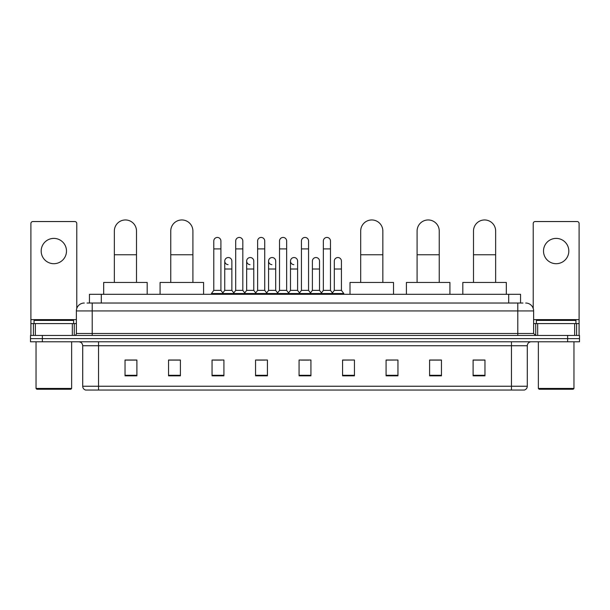 <?xml version="1.0" encoding="UTF-8"?>
<svg xmlns="http://www.w3.org/2000/svg" width="610" height="610" viewBox="0 0 610 610"><rect width="100%" height="100%" fill="white"/><g stroke="black" fill="none" stroke-linecap="round" stroke-linejoin="round"><path stroke-width="0.91" d="M89.441 303.025L89.441 294.317L520.559 294.317L520.559 303.025M87.245 303.025L522.938 303.025M87.062 303.025L92.201 303.025L92.201 310.932L76.38 310.932L76.38 333.479A1.975 1.975 0 0 1 74.405 335.454M84.294 303.025A7.907 7.907 0 0 0 76.38 310.932M525.706 303.025A7.907 7.907 0 0 1 533.62 310.932L533.62 333.479L535.595 335.454M42.364 335.454L30.5 335.454L30.5 338.619L42.364 338.619L30.5 338.619L30.5 341.783L42.364 341.783L42.364 338.619L567.635 338.619L42.364 338.619L42.364 335.454L567.635 335.454L567.635 338.619L579.5 338.619L567.635 338.619L567.635 341.783L42.364 341.783M567.635 341.783L579.5 341.783L579.5 335.454L567.635 335.454M527.292 386.244C527.177 388.135 526.232 389.401 524.44 390.042L511.47 390.042L511.47 386.244L527.292 386.244L527.292 345.74A3.957 3.957 0 0 1 531.241 341.783M511.47 390.042L85.56 390.042A3.957 3.957 0 0 1 82.708 386.244L82.708 345.74C82.48 343.338 81.16 342.019 78.759 341.783M484.965 375.836L484.965 360.022L473.101 360.022L473.101 375.836L484.965 375.836M441.457 375.836L441.457 360.022L429.592 360.022L429.592 375.836L441.457 375.836M397.949 375.836L397.949 360.022L386.084 360.022L386.084 375.836L397.949 375.836M354.44 375.836L354.44 360.022L342.576 360.022L342.576 375.836L354.44 375.836M136.899 375.836L136.899 360.022L125.035 360.022L125.035 375.836L136.899 375.836M180.407 375.836L180.407 360.022L168.543 360.022L168.543 375.836L180.407 375.836M223.916 375.836L223.916 360.022L212.051 360.022L212.051 375.836L223.916 375.836M267.424 375.836L267.424 360.022L255.56 360.022L255.56 375.836L267.424 375.836M310.932 375.836L310.932 360.022L299.068 360.022L299.068 375.836L310.932 375.836M397.949 360.022L386.084 360.098L397.949 360.022M257.222 360.098L265.129 360.098M213.393 360.098L221.308 360.098M354.44 360.022L342.576 360.098L354.44 360.022M301.043 360.098L308.957 360.098M180.407 360.098L168.543 360.098M136.899 360.098L125.035 360.098M441.457 360.098L429.592 360.098M484.965 360.098L473.101 360.098M53.84 238.396A12.658 12.658 0 0 0 41.183 251.046A12.658 12.658 0 0 0 53.84 263.703A12.658 12.658 0 0 0 66.49 251.046A12.658 12.658 0 0 0 53.84 238.396M72.331 335.454L72.331 323.59L35.342 323.59L35.342 335.454M76.776 308.462L76.776 223.519A1.975 1.975 0 0 0 74.801 221.544L32.871 221.544A1.975 1.975 0 0 0 30.896 223.519L30.896 323.59L35.342 323.59M72.331 323.59L76.38 323.59M30.896 335.454L30.896 323.59M70.844 389.249L36.829 389.249L36.036 388.456L71.637 388.456L70.844 389.249M36.036 341.783L36.036 388.456M71.637 341.783L71.637 388.456M73.612 323.59L73.612 320.425L34.061 320.425L34.061 323.59M114.352 282.453L114.352 231.037A11.071 11.071 0 0 1 125.431 219.958A11.071 11.071 0 0 1 136.503 231.037A11.071 11.071 0 0 0 125.431 219.958M136.503 282.453L136.503 231.037M147.185 294.317L147.185 282.453L103.677 282.453L103.677 294.317M170.754 282.453L170.754 231.037A11.071 11.071 0 0 1 181.833 219.958A11.071 11.071 0 0 1 192.905 231.037A11.071 11.071 0 0 0 181.833 219.958M192.905 282.453L192.905 231.037M203.587 294.317L203.587 282.453L160.079 282.453L160.079 294.317M360.693 282.453L360.693 231.037A11.071 11.071 0 0 1 371.764 219.958A11.071 11.071 0 0 1 382.844 231.037A11.071 11.071 0 0 0 371.764 219.958M382.844 282.453L382.844 231.037M393.519 294.317L393.519 282.453L350.01 282.453L350.01 294.317M417.095 282.453L417.095 231.037A11.071 11.071 0 0 1 428.167 219.958A11.071 11.071 0 0 1 439.246 231.037A11.071 11.071 0 0 0 428.167 219.958M439.246 282.453L439.246 231.037M449.921 294.317L449.921 282.453L406.412 282.453L406.412 294.317M473.497 282.453L473.497 231.037A11.071 11.071 0 0 1 484.569 219.958A11.071 11.071 0 0 1 495.648 231.037A11.071 11.071 0 0 0 484.569 219.958M495.648 282.453L495.648 231.037M506.323 294.317L506.323 282.453L462.815 282.453L462.815 294.317M213.79 248.91L220.912 248.91L220.912 290.368L213.79 290.368L213.79 241.003A3.561 3.561 0 0 1 217.572 237.45A3.561 3.561 0 0 1 220.912 241.003A3.561 3.561 0 0 0 217.572 237.45M213.79 290.368L211.418 293.532L211.418 294.317M220.912 290.368L223.283 293.532L211.418 293.532M235.704 290.368L235.704 248.91L242.826 248.91L242.826 290.368L235.704 290.368L233.333 293.532L223.283 293.532L223.283 294.317M235.704 248.91L235.704 241.003A3.561 3.561 0 0 1 239.486 237.45A3.561 3.561 0 0 1 242.826 241.003A3.561 3.561 0 0 0 239.486 237.45M242.826 290.368L245.197 293.532L233.333 293.532L233.333 294.317M257.618 290.368L257.618 248.91L264.732 248.91L264.732 290.368L257.618 290.368L255.239 293.532L245.197 293.532L245.197 294.317M257.618 248.91L257.618 241.003A3.561 3.561 0 0 1 261.4 237.45A3.561 3.561 0 0 1 264.732 241.003A3.561 3.561 0 0 0 261.4 237.45M264.732 290.368L267.111 293.532L255.239 293.532L255.239 294.317M279.525 290.368L279.525 248.91L286.647 248.91L286.647 290.368L279.525 290.368L277.154 293.532L267.111 293.532L267.111 294.317M279.525 248.91L279.525 241.003A3.561 3.561 0 0 1 283.315 237.45A3.561 3.561 0 0 1 286.647 241.003A3.561 3.561 0 0 0 283.315 237.45M286.647 290.368L289.018 293.532L277.154 293.532L277.154 294.317M301.439 290.368L301.439 248.91L308.561 248.91L308.561 290.368L301.439 290.368L299.068 293.532L289.018 293.532L289.018 294.317M301.439 248.91L301.439 241.003A3.561 3.561 0 0 1 305.221 237.45A3.561 3.561 0 0 1 308.561 241.003A3.561 3.561 0 0 0 305.221 237.45M308.561 290.368L310.932 293.532L299.068 293.532L299.068 294.317M323.353 290.368L323.353 248.91L330.475 248.91L330.475 290.368L323.353 290.368L320.982 293.532L310.932 293.532L310.932 294.317M323.353 248.91L323.353 241.003A3.561 3.561 0 0 1 327.135 237.45A3.561 3.561 0 0 1 330.475 241.003A3.561 3.561 0 0 0 327.135 237.45M330.475 290.368L332.846 293.532L320.982 293.532L320.982 294.317M341.432 290.368L341.432 269.01L334.31 269.01L334.31 290.368L341.432 290.368L343.804 293.532L332.846 293.532L332.846 294.317M228.079 264.648A3.561 3.561 0 0 1 224.747 261.095A3.561 3.561 0 0 1 228.529 257.542A3.561 3.561 0 0 1 231.869 261.095L231.869 269.01L224.747 269.01L224.747 261.095M231.869 269.01L231.869 290.368L224.747 290.368L224.747 269.01M224.747 290.368L222.825 292.922M231.869 290.368L233.782 292.922M249.993 264.648A3.561 3.561 0 0 1 246.661 261.095A3.561 3.561 0 0 1 250.443 257.542A3.561 3.561 0 0 1 253.775 261.095L253.775 269.01L246.661 269.01L246.661 261.095M253.775 269.01L253.775 290.368L246.661 290.368L246.661 269.01M246.661 290.368L244.74 292.922M253.775 290.368L255.697 292.922M271.908 264.648A3.561 3.561 0 0 1 268.568 261.095A3.561 3.561 0 0 1 272.357 257.542A3.561 3.561 0 0 1 275.69 261.095L275.69 269.01L268.568 269.01L268.568 261.095M275.69 269.01L275.69 290.368L268.568 290.368L268.568 269.01M268.568 290.368L266.654 292.922M275.69 290.368L277.611 292.922M293.822 264.648A3.561 3.561 0 0 1 290.482 261.095A3.561 3.561 0 0 1 294.264 257.542A3.561 3.561 0 0 1 297.604 261.095L297.604 269.01L290.482 269.01L290.482 261.095M297.604 269.01L297.604 290.368L290.482 290.368L290.482 269.01M290.482 290.368L288.568 292.922M297.604 290.368L299.525 292.922M312.396 261.095A3.561 3.561 0 0 1 316.178 257.542A3.561 3.561 0 0 1 319.518 261.095L319.518 269.01L312.396 269.01L312.396 261.095M319.518 269.01L319.518 290.368L312.396 290.368L312.396 269.01M312.396 290.368L310.475 292.922M319.518 290.368L321.432 292.922M334.31 269.01L334.31 261.095A3.561 3.561 0 0 1 338.092 257.542A3.561 3.561 0 0 1 341.432 261.095L341.432 269.01M334.31 290.368L332.389 292.922M343.804 293.532L343.804 294.317M556.16 238.396A12.658 12.658 0 0 0 543.51 251.046A12.658 12.658 0 0 0 556.16 263.703A12.658 12.658 0 0 0 568.817 251.046A12.658 12.658 0 0 0 556.16 238.396M574.658 335.454L574.658 323.59L537.669 323.59L537.669 335.454M574.658 323.59L579.103 323.59L579.103 223.519A1.975 1.975 0 0 0 577.129 221.544L535.199 221.544A1.975 1.975 0 0 0 533.224 223.519L533.224 308.462M533.62 323.59L537.669 323.59M579.103 323.59L579.103 335.454M573.171 389.249L539.156 389.249L538.363 388.456L573.964 388.456L573.171 389.249M538.363 341.783L538.363 388.456M573.964 341.783L573.964 388.456M575.939 323.59L575.939 320.425L536.388 320.425L536.388 323.59M101.306 303.025L101.306 294.317M508.694 303.025L508.694 294.317M92.201 335.454L92.201 333.479L533.62 333.479M76.38 333.479L92.201 333.479L92.201 310.932L517.798 310.932L517.798 335.454M533.62 310.932L517.798 310.932L517.798 303.025M511.47 341.783L511.47 345.74L82.708 345.74M527.292 345.74L511.47 345.74L511.47 386.244L98.53 386.244L98.53 390.042M82.708 386.244L98.53 386.244L98.53 341.783M310.932 375.287L299.068 375.287M267.424 375.287L255.56 375.287M223.916 375.287L212.051 375.287M180.407 375.287L168.543 375.287M136.899 375.287L125.035 375.287M354.44 375.287L342.576 375.287M397.949 375.287L386.084 375.287M441.457 375.287L429.592 375.287M484.965 375.287L473.101 375.287M76.38 319.632L30.896 319.632M74.275 323.59L74.275 335.454M30.927 323.59L30.927 335.454M33.397 335.454L33.397 323.59M114.352 254.766L136.503 254.766M170.754 254.766L192.905 254.766M360.693 254.766L382.844 254.766M417.095 254.766L439.246 254.766M473.497 254.766L495.648 254.766M579.103 319.632L533.62 319.632M579.073 335.454L579.073 323.59M576.602 323.59L576.602 335.454M535.725 335.454L535.725 323.59M220.912 248.91L220.912 241.003M242.826 248.91L242.826 241.003M264.732 248.91L264.732 241.003M286.647 248.91L286.647 241.003M308.561 248.91L308.561 241.003M330.475 248.91L330.475 241.003"/></g></svg>
